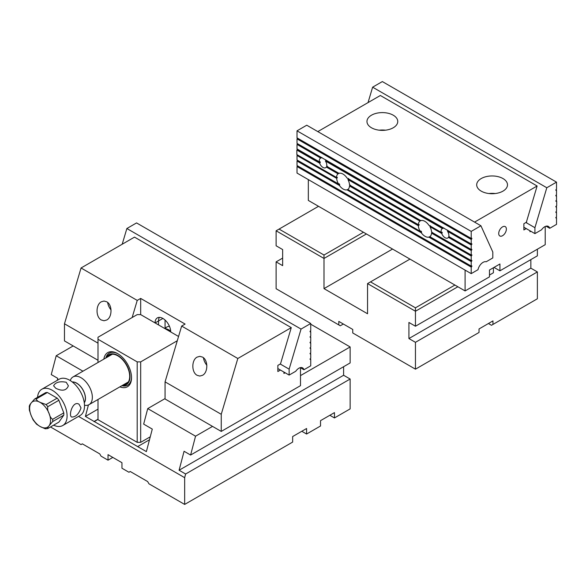 <?xml version="1.0" encoding="UTF-8"?>
<svg xmlns="http://www.w3.org/2000/svg" width="586" height="586" viewBox="0 0 586 586"><rect width="100%" height="100%" fill="white"/><g stroke="black" fill="none" stroke-linecap="round" stroke-linejoin="round"><path stroke-width="0.88" d="M98.009 399.476L98.009 419.708L137.197 442.335L137.197 361.884L98.009 339.257L98.009 362.5M137.197 361.884L140.684 361.884L140.684 442.335L150.265 436.804M177.287 340.744L140.684 361.884M98.009 339.257L98.009 337.243L137.197 314.616L140.684 314.616L178.554 336.481M103.854 359.123A19.704 11.376 60 0 1 117.603 353.585L117.603 353.585A19.704 11.376 60 0 1 131.535 377.721A19.704 11.376 60 0 1 119.866 386.855M140.684 442.335L137.197 442.335M118.042 353.849A18.474 10.665 -120 0 0 109.238 353.175A18.474 10.665 -120 0 0 105.861 357.965M121.873 385.698A18.474 10.665 -120 0 0 127.711 385.17A18.474 10.665 -120 0 0 131.528 377.208M122.628 385.266A17.243 9.955 -120 0 0 126.451 384.482A17.243 9.955 -120 0 0 124.657 361.833A17.243 9.955 -120 0 0 106.615 357.533M107.304 357.13A16.782 9.691 60 0 1 113.589 354.303A16.782 9.691 60 0 1 126.21 364.704A16.782 9.691 60 0 1 128.905 380.841A16.782 9.691 60 0 1 126.217 384.079A16.782 9.691 60 0 1 123.316 384.863M127.821 385.105A18.474 10.665 60 0 1 122.086 385.573M106.081 357.841A18.474 10.665 60 0 1 109.348 353.109M164.505 328.372L166.944 326.966A12.313 7.113 -120 0 1 169.479 326.395A12.313 7.113 -120 0 0 165.245 328.768M66.218 382.248C59.728 381.054 55.523 382.24 53.604 385.8L55.773 388.276C62.263 391.448 66.467 390.62 68.386 385.8L66.218 382.248M29.681 406.017C29.285 405.688 29.74 404.736 31.043 403.168L34.574 399.059A16.32 9.42 60 0 1 36.288 398.905L47.393 392.495L57.179 398.143A16.32 9.42 -120 0 1 58.893 400.275L47.788 406.684C47.393 409.013 47.84 411.321 49.143 413.613C49.781 416.309 50.96 418.206 52.681 419.29L63.786 412.881A16.32 9.42 -120 0 1 63.786 415.166L52.681 421.576L49.143 425.685C47.84 427.26 47.385 428.212 47.788 428.534L58.893 422.125L63.786 415.166M36.288 398.905C36.552 400.282 37.819 401.432 40.09 402.355L46.074 404.552L57.179 398.143M47.788 428.534L45.29 428.805L40.09 426.491L36.5 424.139L33.087 419.862L31.043 415.232L29.344 410.017L29.3 405.988M34.574 399.059L45.679 392.649A16.32 9.42 -120 0 1 47.393 392.495M165.193 328.768A12.313 7.113 60 0 1 170.694 331.134M84.289 402.809A12.453 7.193 -120 0 0 84.303 392.642A12.453 7.193 -120 0 0 76.671 383.134A12.453 7.193 -120 0 0 72.246 381.955M84.259 402.619A12.313 7.113 -120 0 0 76.671 383.251A12.313 7.113 -120 0 0 72.4 382.079M70.232 380.548L70.452 380.021A16.012 9.244 60 0 1 73.023 376.93A16.012 9.244 60 0 1 81.022 377.721A16.012 9.244 60 0 1 91.482 391.829A16.012 9.244 60 0 1 89.028 404.662A16.012 9.244 60 0 1 85.065 405.336L84.501 405.263M58.893 400.275L63.786 412.881M53.604 425.172A20.935 12.086 -120 0 0 62.753 425.517A20.935 12.086 -120 0 0 65.962 408.742A20.935 12.086 -120 0 0 52.286 390.291A20.935 12.086 -120 0 0 41.818 389.25A20.935 12.086 -120 0 0 37.541 397.345M62.753 425.517L80.172 415.459A20.935 12.086 -120 0 0 83.38 398.685A20.935 12.086 -120 0 0 69.705 380.233A20.935 12.086 -120 0 0 59.237 379.193L41.818 389.25M81.022 407.885L79.029 404.237C72.891 400.172 68.232 415.577 71.639 417.034C75.682 417.151 78.81 414.104 81.022 407.885M343.345 324.021L340.29 325.779L276.109 288.722L276.109 261.876L282.642 265.641L282.642 249.555L276.109 245.783L276.109 230.796L324.007 258.455L324.007 288.62L367.554 313.766L367.554 283.595L415.452 311.247L415.452 307.826L454.904 285.052M488.431 323.516L491.486 325.281L537.377 298.779L537.377 271.926L530.85 268.161L530.85 259.613M457.864 286.759L415.452 311.247L415.452 326.234L537.377 255.84L537.377 249.204M409.966 259.107L370.513 281.881L415.452 307.826M318.52 206.309L279.068 229.089L324.007 255.035L363.459 232.254M282.642 258.104L276.109 261.876M492.965 324.424L492.965 320.901L479.026 328.951L479.026 332.467L415.452 369.173L415.452 342.319L537.377 271.926M415.452 369.173L352.75 332.973L352.75 329.449L338.811 321.406L338.811 324.922M415.452 326.234L408.918 322.461L408.918 338.554L415.452 342.319M392.547 249.05L324.007 288.62M366.418 233.968L324.007 258.455L324.007 255.035M530.85 268.161L408.918 338.554M279.068 229.089L276.109 230.796M370.513 281.881L367.554 283.595M489.478 275.046L493.405 272.776L493.405 267.751M494.005 267.406L499.931 270.82L545.214 244.677L545.214 226.504M499.931 270.82L499.931 263.986L489.478 270.014L489.478 276.856L465.094 290.934L465.094 270.102M308.331 179.594L308.331 200.427L465.094 290.934M502.978 191.124A15.397 8.885 0 0 0 507.491 184.839A15.397 8.885 0 0 0 492.094 175.954A15.397 8.885 0 0 0 476.696 184.839A15.397 8.885 0 0 0 486.197 193.05A15.397 8.885 0 0 0 502.978 191.124M393.243 127.77A15.397 8.885 180 0 1 376.468 129.696A15.397 8.885 180 0 1 366.961 121.485A15.397 8.885 180 0 1 371.473 115.2A15.397 8.885 180 0 1 388.247 113.274A15.397 8.885 180 0 1 397.755 121.485A15.397 8.885 180 0 1 393.243 127.77M317.81 131.601L380.358 95.489L537.12 185.996L474.572 222.109M502.539 235.719A5.406 3.12 120 0 0 506.077 230.95A5.406 3.12 120 0 0 505.249 226.614A5.406 3.12 120 0 0 499.836 229.741A5.406 3.12 120 0 0 499.836 235.982A5.406 3.12 120 0 0 502.539 235.719M537.12 185.996L526.389 222.109M529.978 230.759L529.978 231.756L530.835 231.258M526.704 222.079L523.877 223.706L523.877 229.946L526.221 228.591M379.193 130.187A15.397 8.885 180 0 1 385.522 130.187M495.258 193.541A15.397 8.885 0 0 0 488.929 193.541M348.502 178.452L347.952 179.543L419.928 221.098L421.122 220.38M430.366 225.713L429.992 226.709A9.237 5.333 -120 0 1 431.567 232.144L471.203 255.027L471.203 250.5L471.898 249.695L471.796 249.27L471.203 249.497L471.203 244.97L471.898 244.164L471.796 243.739L471.203 243.966L471.203 239.44L471.898 238.634L471.796 238.209L471.203 238.436L471.203 231.397L297.021 130.832L306.749 125.214L480.93 225.778L471.203 231.397M432.27 232.349L431.552 233.14A9.237 5.333 -120 0 1 429.831 236.671L471.203 260.558L471.203 256.031L471.898 255.225L471.796 254.8L471.203 255.027M297.688 160.381L297.021 161.004L297.021 165.523L471.203 266.088L471.203 261.561L471.898 260.755L471.796 260.33L471.203 260.558M429.992 226.709L441.719 233.477A5.406 3.12 -120 0 0 447.777 237.989A5.406 3.12 -120 0 0 448.437 237.352L471.203 250.5M325.765 159.795L325.919 160.689L325.398 160.989A5.406 3.12 60 0 1 326.68 166.256L338.972 173.353A9.237 5.333 60 0 1 347.037 178.012L420.836 220.622A9.237 5.333 -120 0 1 428.901 225.273L441.199 232.371L442.181 232.334A5.406 3.12 60 0 0 442.247 232.576L441.719 233.477M429.999 236.554A9.237 5.333 60 0 1 429.985 236.561L428.842 237.11L471.203 261.561M418.36 225.727A9.237 5.333 -120 0 0 420.081 231.243L347.798 189.512A9.237 5.333 60 0 0 349.52 185.974L418.36 225.727L419.21 224.812A9.237 5.333 60 0 1 419.21 224.606L418.345 224.709L349.527 184.978A9.237 5.333 60 0 0 347.952 179.543M348.121 189.293L346.978 189.842L421.246 232.723L421.495 231.66A9.237 5.333 60 0 1 421.297 231.345L420.081 231.243M350.406 185.081L349.52 185.974M447.689 230.188L447.499 231.28A5.406 3.12 -120 0 1 448.781 236.546L471.203 249.497M449.301 236.649L448.437 237.352M447.499 231.28L471.203 244.97M325.398 160.989L442.481 228.591L443.858 227.976M327.369 166.256L326.336 167.061L338.063 173.83L339.257 173.112M297.615 155.012L297.021 155.473L336.672 178.356L337.346 177.543A9.237 5.333 60 0 1 337.346 177.338L336.481 177.448A9.237 5.333 60 0 1 338.063 173.83M297.021 161.004L339.382 185.454L339.631 184.392A9.237 5.333 60 0 1 339.433 184.077L338.393 183.879A9.237 5.333 60 0 1 336.672 178.356M338.393 183.879L297.021 159.993L297.021 155.473M419.928 221.098A9.237 5.333 -120 0 0 418.345 224.709M421.297 231.345L420.602 230.943L421.297 231.345M442.481 228.591A5.406 3.12 -120 0 0 442.196 228.723A5.406 3.12 -120 0 0 441.199 232.371M297.688 149.32L296.846 150.038L319.619 163.186L320.322 162.183A5.406 3.12 60 0 1 320.249 161.941L319.443 161.883A5.406 3.12 60 0 1 320.447 158.227A5.406 3.12 60 0 1 320.732 158.095L321.926 157.583M297.688 143.79L297.021 144.405L320.732 158.095M297.021 130.832L297.021 137.871L471.203 238.436M471.203 243.966L297.021 143.402L297.021 138.875L471.203 239.44M319.443 161.883L297.021 148.932L297.021 144.405M326.336 167.061A5.406 3.12 60 0 1 325.677 167.699A5.406 3.12 60 0 1 319.619 163.186M336.481 177.448L296.846 154.565L296.846 150.038M431.552 233.14L471.203 256.031M421.246 232.723A9.237 5.333 -120 0 0 428.842 237.11M346.978 189.842A9.237 5.333 60 0 1 339.382 185.454M297.688 165.911L297.021 166.534L297.021 173.068L471.203 273.633L478.008 269.699A7.391 4.263 -60 0 1 486.182 261.766L492.804 257.943L492.804 252.024L480.93 225.778M471.203 273.633L471.203 267.091L471.898 266.286L471.796 265.861L471.203 266.088M297.021 166.534L471.203 267.091M297.688 138.252L297.021 138.875M339.433 184.077L338.737 183.674L339.433 184.077M320.249 161.941L319.795 161.677L320.249 161.941M348.318 179.331A9.237 5.333 60 0 1 347.798 178.452M429.663 225.713A9.237 5.333 -120 0 0 430.183 226.592M523.877 227.243L534.93 233.624L534.93 227.705L546.804 187.747L372.623 87.182L382.343 81.571L556.524 182.136L546.804 187.747M546.071 226.196L549.719 228.298A7.391 4.263 120 0 0 548.379 226.416A7.391 4.263 120 0 0 541.545 229.8L534.93 233.624M556.524 182.136L556.524 189.175L555.828 189.974L555.931 190.406L556.524 190.179L556.524 194.706L555.828 195.504L555.931 195.936L556.524 195.709L556.524 200.236L555.828 201.24L556.7 201.137L556.7 205.664L555.828 206.572L555.931 206.997L556.524 206.77L555.858 206.389M556.524 206.77L556.524 211.297L555.828 212.103L555.931 212.528L556.524 212.3L555.858 211.92M556.7 201.137L555.931 200.698M556.524 195.709L555.858 195.321M556.524 190.179L555.858 189.791M555.828 217.831L556.18 218.036L555.828 217.633L556.524 216.827L556.524 212.3M525.942 222.519L534.93 227.705M372.623 87.182L368.037 102.601M549.719 228.298L556.524 224.372L556.524 217.831L555.858 217.45M149.481 439.764L137.666 446.591L146.375 451.616L152.287 429.099L143.665 424.118L147.738 408.596L195.548 436.196L190.604 455.044L350.135 362.939L350.135 346.949L300.493 375.611M57.274 380.329L57.794 378.366L51.26 374.593L56.205 355.746L73.184 345.945M112.812 457.417L108.022 460.178L108.022 454.648L121.961 462.698L121.961 468.229L128.927 472.25L130.231 471.496L147.65 481.553L148.954 483.816L184.663 504.429L184.663 477.678L78.539 416.404M50.499 426.967L81.022 444.598L82.333 443.844L99.752 453.894L101.056 456.157L108.022 460.178M212.535 426.396L195.548 436.196M165.069 398.59L147.738 408.596M310.734 324.205L350.135 346.949M56.205 355.746L82.956 371.194M184.663 504.429L292.656 442.078L292.656 436.548L306.588 428.505L306.588 434.036L320.527 425.993L320.527 420.66L334.46 412.617L334.46 417.943L350.135 408.896L350.135 379.025L343.601 375.26L343.601 366.711M190.604 455.044L184.07 451.271L179.096 470.236L185.63 474.008L350.135 379.025M185.63 474.008L184.663 477.678M334.46 417.943L329.845 415.284M306.588 434.036L301.797 431.267M88.42 404.963L85.409 416.419L137.666 446.591M98.009 419.202L94.119 421.444M98.009 409.145L85.409 416.419M179.096 470.236L343.601 375.26M98.009 419.4L94.06 421.686M98.009 360.273L64.475 340.913L64.475 323.787L98.009 343.147M237.821 358.493L181.653 326.058L185.095 324.073L140.684 298.428L137.234 300.413L81.058 267.985L134.509 237.125L291.271 327.633L237.821 358.493L221.244 414.295L221.244 431.421L300.493 385.661L300.493 367.774M283.946 372.081L283.946 373.443L285.133 372.762M291.271 327.633L280.504 363.869L277.852 365.4L277.852 371.539L280.43 370.044M221.244 431.421L165.069 398.985L165.069 381.867L221.244 414.295M81.058 267.985L64.475 323.787M137.234 300.413L132.15 317.531M140.684 314.616L140.684 298.428M170.731 331.962A11.083 6.402 -120 0 0 165.867 320.835A11.083 6.402 -120 0 0 157.348 317.89A11.083 6.402 -120 0 0 155.056 322.915M165.069 381.867L181.653 326.058M158.535 324.922L158.535 320.952L155.092 322.937M159.37 317.37A11.083 6.402 -120 0 0 158.535 320.952L162.893 318.44M165.069 328.05L165.069 320.051M202.529 357.101C208.22 359.965 208.22 372.44 202.529 375.304L199.819 376.058L197.116 375.304C191.424 372.44 191.424 359.965 197.116 357.101L199.819 356.347L202.529 357.101M106.725 301.79C112.417 304.661 112.417 317.129 106.725 320L104.022 320.747L101.319 320C95.621 317.129 95.621 304.661 101.319 301.79L104.022 301.036L106.725 301.79M111.062 309.957A9.237 5.333 60 0 1 107.656 302.442M203.459 357.753A9.237 5.333 -120 0 0 206.858 365.268M277.852 368.557L289.14 375.077L289.14 369.158L301.043 329.083L126.869 228.518L122.196 244.237M300.281 367.649L303.929 369.751A7.391 4.263 120 0 0 302.588 367.869A7.391 4.263 120 0 0 295.754 371.253L289.14 375.077M126.869 228.518L136.553 222.922L310.734 323.487L310.734 330.629L310.038 331.427L310.14 331.859L310.734 331.632L310.734 336.159L310.038 337.162L310.734 337.162L310.067 336.782M310.734 337.162L310.734 341.689L310.038 342.495L310.14 342.92L310.734 342.693L310.067 342.312M280.24 364.023L289.14 369.158M310.734 331.632L310.067 331.244M310.038 348.223L310.39 348.428L310.038 348.025L310.734 347.22L310.734 342.693M310.39 348.428L310.734 348.223L310.067 347.842M310.038 353.754L310.39 353.959L310.038 353.556L310.734 352.75L310.734 348.223M310.39 353.959L310.734 353.754L310.067 353.373M310.038 359.284L310.39 359.489L310.038 359.086L310.734 358.28L310.734 353.754M310.39 359.489L310.734 359.284L310.067 358.903M303.929 369.751L310.734 365.825L310.734 359.284M310.734 323.487L301.043 329.083M46.074 404.552A16.32 9.42 60 0 1 47.788 406.684M49.143 413.613A14.782 8.534 -120 0 0 40.09 402.355A14.782 8.534 -120 0 0 31.043 403.168A14.782 8.534 -120 0 0 31.043 415.232A14.782 8.534 -120 0 0 40.09 426.491A14.782 8.534 -120 0 0 49.143 425.685A14.782 8.534 -120 0 0 49.143 413.613M52.681 419.29A16.32 9.42 60 0 1 52.681 421.576M348.472 179.243L420.448 220.797M431.904 232.942L471.554 255.833M471.378 254.925L471.898 255.225M429.194 236.905L471.554 261.363M471.378 260.455L471.898 260.755M430.336 226.504L442.064 233.279M441.551 232.173L442.247 232.576M347.33 189.644L421.59 232.517M350.04 185.674L418.88 225.42M448.781 237.154L471.554 250.303M471.378 249.394L471.898 249.695M447.843 231.082L471.554 244.772M471.378 243.864L471.898 244.164M325.919 160.689L443.001 228.284M326.856 166.761L338.583 173.529M297.373 155.268L337.016 178.159M297.373 160.798L339.726 185.257M418.697 224.511L419.21 224.812M420.433 231.045L421.495 231.66M297.373 149.738L320.139 162.886M297.373 144.207L321.077 157.89M471.378 265.985L471.898 266.286M297.373 166.329L471.554 266.894M338.562 183.777L339.631 184.392M336.833 177.243L337.346 177.543M319.619 161.78L320.322 162.183M471.378 238.334L471.898 238.634M297.373 138.677L471.554 239.235M89.028 404.662L128.341 381.962M73.023 376.93L112.329 354.23"/></g></svg>

